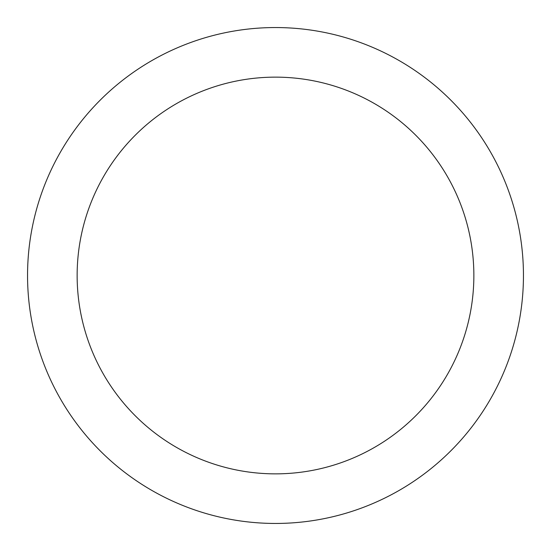 <?xml version="1.0" encoding="UTF-8"?>
<svg xmlns="http://www.w3.org/2000/svg" width="551" height="551" viewBox="0 0 551 551"><rect width="100%" height="100%" fill="white"/><g stroke="black" fill="none" stroke-linecap="round" stroke-linejoin="round"><path stroke-width="0.83" d="M473.86 275.5A198.36 198.36 0 0 0 275.5 77.14A198.36 198.36 0 0 0 77.14 275.5A198.36 198.36 0 0 0 275.5 473.86A198.36 198.36 0 0 0 473.86 275.5M523.45 275.5A247.95 247.95 0 0 0 275.5 27.55A247.95 247.95 0 0 0 27.55 275.5A247.95 247.95 0 0 0 275.5 523.45A247.95 247.95 0 0 0 523.45 275.5"/></g></svg>
